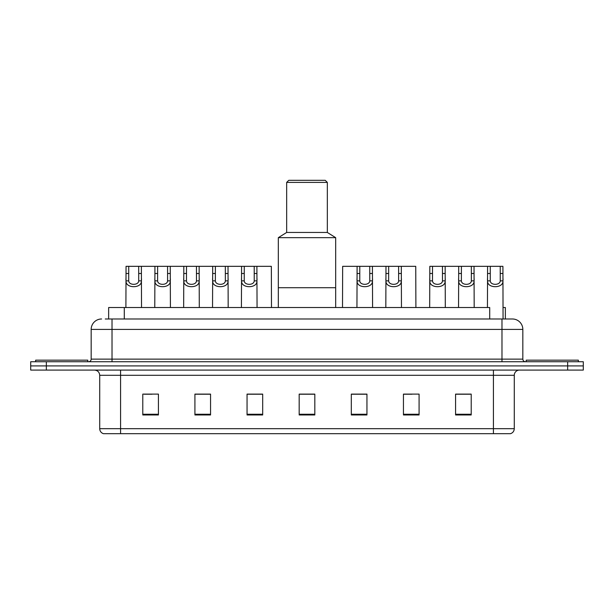 <?xml version="1.0" encoding="UTF-8"?>
<svg xmlns="http://www.w3.org/2000/svg" width="614" height="614" viewBox="0 0 614 614"><rect width="100%" height="100%" fill="white"/><g stroke="black" fill="none" stroke-linecap="round" stroke-linejoin="round"><path stroke-width="0.92" d="M105.255 318.988L112.024 318.988L105.255 318.988L108.647 318.988L108.647 307.522L489.711 307.522L489.711 318.988M503.066 307.522L505.353 307.522L505.353 318.988M101.602 318.988A10.423 10.423 0 0 0 91.171 329.419L91.171 359.129A2.609 2.609 0 0 1 88.57 361.738M522.829 329.419L112.024 329.419L112.024 318.988L512.398 318.988A10.423 10.423 0 0 1 522.829 329.419L522.829 359.129C522.982 360.717 523.849 361.585 525.43 361.738M46.342 361.738L30.7 361.738L30.7 365.906L46.342 365.906L30.7 365.906L30.7 370.081L46.342 370.081L46.342 365.906L567.658 365.906L46.342 365.906L46.342 361.738L567.658 361.738L567.658 365.906L583.3 365.906L567.658 365.906L567.658 370.081L46.342 370.081M567.658 370.081L583.3 370.081L583.3 361.738L567.658 361.738M512.245 318.988L508.745 318.988M514.279 428.679C514.133 431.174 512.882 432.839 510.526 433.684L493.426 433.684L493.426 428.679L514.279 428.679L514.279 375.292A5.211 5.211 0 0 1 519.49 370.081M493.426 433.684L103.474 433.684A5.211 5.211 0 0 1 99.721 428.679L99.721 375.292C99.414 372.13 97.68 370.388 94.51 370.081M471.214 414.964L471.214 394.111L455.573 394.111L455.573 414.964L471.214 414.964M419.086 414.964L419.086 394.111L403.444 394.111L403.444 414.964L419.086 414.964M366.949 414.964L366.949 394.111L351.315 394.111L351.315 414.964L366.949 414.964M158.427 414.964L158.427 394.111L142.786 394.111L142.786 414.964L158.427 414.964M210.556 414.964L210.556 394.111L194.914 394.111L194.914 414.964L210.556 414.964M262.685 414.964L262.685 394.111L247.051 394.111L247.051 414.964L262.685 414.964M314.821 414.964L314.821 394.111L299.179 394.111L299.179 414.964L314.821 414.964M483.939 433.684L120.574 433.684L120.574 428.679L493.426 428.679L493.426 375.292L99.721 375.292M404.173 394.219L411.994 394.219M455.573 394.219L470.278 394.219M462.457 394.219L455.834 394.219M259.768 394.219L253.145 394.219M194.914 394.219L209.827 394.219M202.006 394.219L195.382 394.219M144.244 394.219L152.065 394.219M360.855 394.219L354.232 394.219M314.821 394.219L299.179 394.219M262.685 394.219L247.051 394.219M366.949 394.219L351.315 394.219M87.787 361.738L87.787 360.172L35.65 360.172L35.65 361.738M335.674 307.522L335.674 237.664L278.326 237.664L278.326 287.713L335.674 287.713L278.326 287.713L278.326 307.522M335.674 237.664L327.331 232.453L286.669 232.453L278.326 237.664M327.331 232.453L327.331 182.404L286.669 182.404L286.669 232.453M327.331 182.404L325.243 180.316L288.757 180.316L286.669 182.404M578.35 361.738L578.35 360.172L526.213 360.172L526.213 361.738M128.74 266.338L128.717 280.859C128.902 285.487 138.526 285.487 138.71 280.859L138.687 266.338L126.054 266.338L125.893 307.522M138.687 266.338L141.373 266.338L141.535 307.522M141.535 278.979L141.389 280.859C142.011 288.626 125.409 288.626 126.039 280.859L125.893 278.979M157.621 266.338L157.598 280.859C157.783 285.487 167.407 285.487 167.591 280.859L167.568 266.338L154.935 266.338L154.774 307.522M167.568 266.338L170.255 266.338L170.416 307.522M170.416 278.979L170.27 280.859C170.892 288.626 154.291 288.626 154.92 280.859L154.774 278.979M186.502 266.338L186.479 280.859C186.664 285.487 196.288 285.487 196.472 280.859L196.449 266.338L183.816 266.338L183.655 307.522M196.449 266.338L199.136 266.338L199.297 307.522M199.297 278.979L199.151 280.859C199.773 288.626 183.172 288.626 183.801 280.859L183.655 278.979M215.384 266.338L215.361 280.859C215.545 285.487 225.169 285.487 225.353 280.859L225.33 266.338L212.697 266.338L212.536 307.522M225.33 266.338L228.017 266.338L228.178 307.522M228.178 278.979L228.032 280.859C228.654 288.626 212.053 288.626 212.682 280.859L212.536 278.979M244.265 266.338L244.242 280.859C244.426 285.487 254.05 285.487 254.234 280.859L254.211 266.338L241.578 266.338L241.417 307.522M254.211 266.338L256.898 266.338L257.059 307.522M257.059 278.979L256.913 280.859C257.535 288.626 240.934 288.626 241.563 280.859L241.417 278.979M359.789 266.338L359.766 280.859C359.95 285.487 369.574 285.487 369.758 280.859L369.735 266.338L357.102 266.338L356.941 307.522M369.735 266.338L372.422 266.338L372.583 307.522M372.583 278.979L372.437 280.859C373.066 288.626 356.465 288.626 357.087 280.859L356.941 278.979M388.67 266.338L388.647 280.859C388.831 285.487 398.455 285.487 398.639 280.859L398.616 266.338L385.983 266.338L385.822 307.522M398.616 266.338L401.303 266.338L401.464 307.522M401.464 278.979L401.318 280.859C401.947 288.626 385.346 288.626 385.968 280.859L385.822 278.979M432.517 266.338L432.494 280.859C432.67 285.487 442.303 285.487 442.479 280.859L442.456 266.338L429.823 266.338L429.67 307.522M442.456 266.338L445.15 266.338L445.303 307.522M445.303 278.979L445.165 280.859C445.787 288.626 429.186 288.626 429.808 280.859L429.67 278.979M461.398 266.338L461.375 280.859C461.551 285.487 471.184 285.487 471.36 280.859L471.337 266.338L458.704 266.338L458.551 307.522M471.337 266.338L474.031 266.338L474.185 307.522M474.185 278.979L474.046 280.859C474.668 288.626 458.067 288.626 458.689 280.859L458.551 278.979M490.279 266.338L490.256 280.859C490.432 285.487 500.065 285.487 500.241 280.859L500.226 266.338L487.585 266.338L487.432 307.522M500.226 266.338L502.912 266.338L503.066 318.988M503.066 278.979L502.927 280.859C503.549 288.626 486.948 288.626 487.57 280.859L487.432 278.979M141.373 266.338L154.935 266.338M170.255 266.338L183.816 266.338M199.136 266.338L212.697 266.338M228.017 266.338L241.578 266.338M256.898 266.338L271.342 266.338L271.495 307.522M357.102 266.338L342.658 266.338L342.505 307.522M372.422 266.338L385.983 266.338M401.303 266.338L415.747 266.338L415.901 307.522M445.15 266.338L458.704 266.338M474.031 266.338L487.585 266.338M124.289 318.988L124.289 307.522M112.024 361.738L112.024 329.419L91.171 329.419M91.171 359.129L522.829 359.129M501.976 318.988L501.976 361.738M493.426 370.081L493.426 375.292L514.279 375.292M99.721 428.679L120.574 428.679L120.574 370.081M314.821 414.243L299.179 414.243M262.685 414.243L247.051 414.243M210.556 414.243L194.914 414.243M158.427 414.243L142.786 414.243M366.949 414.243L351.315 414.243M419.086 414.243L403.444 414.243M471.214 414.243L455.573 414.243M141.389 280.859L138.71 280.859M128.717 280.859L126.039 280.859M128.74 273.491L126.054 273.491M141.373 273.491L138.687 273.491M170.27 280.859L167.591 280.859M157.598 280.859L154.92 280.859M157.621 273.491L154.935 273.491M170.255 273.491L167.568 273.491M199.151 280.859L196.472 280.859M186.479 280.859L183.801 280.859M186.502 273.491L183.816 273.491M199.136 273.491L196.449 273.491M228.032 280.859L225.353 280.859M215.361 280.859L212.682 280.859M215.384 273.491L212.697 273.491M228.017 273.491L225.33 273.491M256.913 280.859L254.234 280.859M244.242 280.859L241.563 280.859M244.265 273.491L241.578 273.491M256.898 273.491L254.211 273.491M372.437 280.859L369.758 280.859M359.766 280.859L357.087 280.859M359.789 273.491L357.102 273.491M372.422 273.491L369.735 273.491M401.318 280.859L398.639 280.859M388.647 280.859L385.968 280.859M388.67 273.491L385.983 273.491M401.303 273.491L398.616 273.491M445.165 280.859L442.479 280.859M432.494 280.859L429.808 280.859M432.517 273.491L429.823 273.491M445.15 273.491L442.456 273.491M474.046 280.859L471.36 280.859M461.375 280.859L458.689 280.859M461.398 273.491L458.704 273.491M474.031 273.491L471.337 273.491M502.927 280.859L500.241 280.859M490.256 280.859L487.57 280.859M490.279 273.491L487.585 273.491M502.912 273.491L500.226 273.491"/></g></svg>
